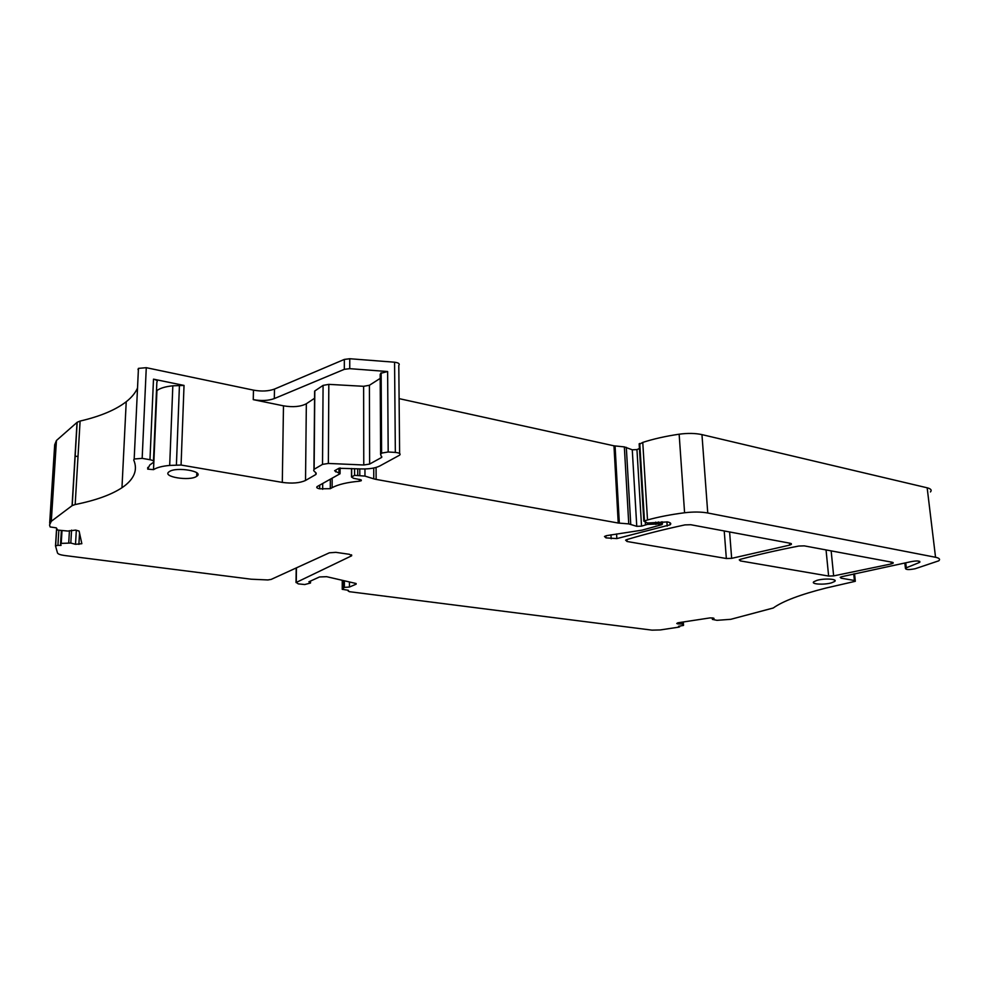 <?xml version="1.0" encoding="UTF-8"?>
<svg xmlns="http://www.w3.org/2000/svg" width="989" height="989" viewBox="0 0 989 989"><rect width="100%" height="100%" fill="white"/><g stroke="black" fill="none" stroke-linecap="round" stroke-linejoin="round"><path stroke-width="1.48" d="M354.594 468.65L354.594 475.326L351.503 477.032L353.53 478.28L360.713 479.739L361.269 480.703L359.403 481.21C347.349 482.273 338.25 484.425 332.119 487.676L330.277 488.69L319.682 488.801C316.999 488.245 316.146 487.515 317.135 486.588L340.08 473.731L334.603 470.752L338.955 468.279L361.022 468.922C369.058 469.157 375.288 468.18 379.714 466.017L399.63 455.15C400.891 453.778 399.457 452.875 395.34 452.418L388.183 451.985L381.593 453.098L380.604 454.52L381.729 457.375L369.639 464.064L363.767 464.991L328.36 463.445L322.525 464.373L313.946 469.379L313.711 470.69L316.196 473.162L315.973 474.436L305.527 480.456C299.791 483.077 292.052 483.72 282.298 482.397L181.074 465.04L169.688 465.423C162.221 466.116 156.843 467.513 153.555 469.639L147.695 469.12L149.772 465.003L153.406 462.37C154.457 461.294 153.32 460.404 149.969 459.712L142.169 458.364L134.183 459.007L133.725 460.009C135.852 465.028 135.975 469.812 134.108 474.361C132.081 479.208 128.038 483.658 121.968 487.725C111.164 494.834 95.562 500.434 75.176 504.538L72.209 505.577L51.292 521.302L49.549 524.974L50.118 526.939L56.311 527.854L57.646 530.067L67.87 531.056L75.671 530.104L79.095 531.056L81.84 543.703L75.51 544.309L76.326 530.289M78.02 456.399L75.028 456.263M137.52 388.047C135.32 392.979 131.549 397.541 126.221 401.744C115.54 409.965 100.173 416.406 80.097 421.067L77.179 422.266L56.447 440.501L54.692 444.778L49.673 523.193M399.618 453.494L398.79 365.411C400.026 363.828 398.616 362.765 394.574 362.209L349.76 358.735L344.345 359.415L274.485 389.073C268.575 391.236 261.566 391.595 253.468 390.136L146.273 367.685L138.448 368.378L137.99 369.552M639.438 448.512L636.953 449.599L632.268 449.797L624.343 446.892L613.971 445.816L399.099 398.629M930.439 491.941C932.009 490.148 930.921 488.764 927.163 487.8L701.955 434.616C695.354 433.182 687.763 433.034 679.146 434.208C665.597 436.198 653.457 438.931 642.763 442.404L639.191 444.407M373.731 468.02L373.768 478.837L364.966 476.092L354.606 475.338M296.44 567.859L296.267 582.434L351.639 555.793L349.463 554.31L335.852 552.344L329.337 552.814L271.171 579.406L267.883 579.95L251.218 579.208L64.446 555.484C60.341 554.903 58.03 554.075 57.498 552.962L55.495 545.891L57.918 545.31L58.858 530.203M296.267 582.434L298.221 583.869L304.748 584.536L310.484 583.028L308.889 581.792L319.534 576.958L326.642 576.686L355.694 583.411L356.139 584.178L349.451 587.033L349.451 581.965M344.382 580.79L344.37 587.392L349.451 587.033M344.37 587.392L342.231 589.32L347.745 590.186L349.191 591.657L652.011 630.141L660.232 629.944L678.615 627.174L679.616 626.865L678.528 626.247L683.498 625.431L682.126 623.985L682.014 622.168M853.73 573.917L854.409 580.469L855.324 581.297L826.099 588.022C800.46 594.488 782.843 601.151 773.25 608L730.797 619.312L716.976 620.326L712.389 619.398L714.046 618.397L713.02 617.977L709.941 617.915L677.848 622.81L676.76 623.49L677.824 623.898L682.126 623.985M854.409 580.469L841.144 578.194L840.205 577.329L841.899 576.661L911.054 561.665C916.791 560.602 919.733 560.775 919.857 562.185L919.016 562.642L918.83 561.122M905.763 563.137L906.295 567.81L919.016 562.642M906.295 567.81L905.43 568.292C905.701 569.8 908.916 569.948 915.085 568.762L938.796 560.8C940.415 559.255 939.34 558.08 935.545 557.277L707.753 512.994C701.065 511.795 693.338 511.721 684.586 512.759C670.777 514.54 658.414 516.938 647.511 519.967L643.839 521.166L647.548 523.008L667.476 521.92C670.604 522.6 671.506 523.552 670.159 524.788L616.839 538.597L605.985 537.88L604.489 536.483L606.344 535.679L641.948 530.166L661.913 524.664L661.913 523.824L647.449 524.393L641.54 526.148L636.768 526.333L628.757 523.898L618.224 523.033L376.129 479.405L376.067 467.438M373.768 478.837L376.129 479.405M57.918 545.31L61.046 545.396L60.564 543.629L61.219 543.394L70.8 543.048L75.51 544.309M169.168 471.716C161.281 476.747 189.826 481.445 196.65 476.327L196.7 476.29C204.896 471.37 176.166 466.449 169.23 471.679L169.168 471.716M816.889 580.382L813.848 581.73C810.411 584.239 824.06 585.08 831.502 582.842L834.654 581.47C838.128 578.961 824.307 578.108 816.889 580.382M684.932 524.899C663.483 529.498 644.123 534.394 626.853 539.586L625.617 540.155L627.051 541.49L726.346 558.513L731.662 558.352L789.692 545.112L791.361 544.407L790.285 543.27L690.767 524.726L684.932 524.899M891.287 563.928L893.166 563.174L892.301 562.271L804.255 545.866L798.778 546.039C777.601 550.156 758.254 554.557 740.736 559.218L739.253 559.848L740.402 560.924L828.621 576.055L833.64 575.895L891.287 563.928L891.077 562.049M682.781 624.232L682.633 622.081M677.824 623.898L677.762 622.86M712.389 619.398L712.278 617.964M349.76 358.735L349.747 368.662L387.626 371.53L380.703 373.31L381.136 453.568M349.747 368.662L344.32 369.33L274.312 398.579C268.39 400.718 261.38 401.077 253.258 399.643L283.484 405.836C293.078 407.406 300.693 406.714 306.343 403.747L305.527 480.456M153.468 460.985L156.855 382.224C157.894 381 156.769 379.974 153.493 379.158L184.028 385.426L172.828 385.809C165.484 386.563 160.181 388.145 156.942 390.556L153.518 469.664L156.942 390.556M78.885 544.407L79.54 533.133M70.8 543.048L71.567 530.141M68.711 542.986L69.44 530.673M310.509 581.062L310.484 583.028M343.529 580.592L343.517 587.763M380.184 375.635L380.703 373.31M380.196 378.391L369.404 385.277L369.639 464.064M314.613 392.818L314.638 391.088L323.082 385.389L328.818 384.362L363.631 386.303L369.404 385.277M314.564 398.27L306.343 403.747M351.651 468.526L351.639 476.958M357.709 468.786L357.721 474.98M351.342 554.792L351.342 555.966M348.363 590.309L348.363 590.977M683.523 625.382L683.288 621.982M841.021 576.921L841.144 578.194M927.163 487.8L935.545 557.277M701.955 434.616L707.753 512.994M679.146 434.208L684.586 512.759M642.763 442.404L647.511 519.967M639.759 443.455L644.457 520.869M666.907 521.833L667.179 526.111M616.58 533.961L616.839 538.597M610.967 534.789L611.177 538.77M605.886 535.853L605.985 537.88M661.789 521.871L661.913 523.824M661.431 521.895L661.542 523.762M658.575 522.007L658.699 523.972M658.241 522.019L658.365 524.096M655.744 522.13L655.892 524.454M647.362 522.946L647.449 524.393M645.322 522.229L645.471 524.677M636.953 449.599L641.54 526.148M632.268 449.797L636.768 526.333M626.309 447.337L630.747 524.257M624.343 446.892L628.757 523.898M615.071 445.99L619.337 523.169M613.971 445.816L618.224 523.033M364.966 476.092L364.953 468.959M359.786 468.873L359.798 475.153M359.403 479.319L359.403 481.21M332.156 478.169L332.119 487.676M330.338 479.195L330.277 488.69M322.698 483.473L322.661 489.308M319.707 485.142L319.682 488.801M338.992 468.254L338.98 472.581M335.716 470.109L335.716 471.914M394.574 362.209L395.34 452.418M387.626 371.53L388.183 451.985M344.345 359.415L344.32 369.33M274.485 389.073L274.312 398.579M253.468 390.136L253.258 399.643M146.273 367.685L142.169 458.364M153.493 379.158L149.969 459.712M184.028 385.426L181.074 465.04M80.097 421.067L75.176 504.538M77.043 422.39L72.073 505.676M56.447 440.501L51.292 521.302M61.219 543.394L62.01 530.561M60.564 543.579L61.38 530.487M56.571 528.794L55.508 545.78M789.506 543.122L789.692 545.112M729.598 531.958L731.662 558.352M724.22 530.957L726.346 558.513M626.939 539.561L627.051 541.49M740.266 559.354L740.402 560.924M831.156 550.885L833.64 575.895M826.05 549.933L828.621 576.055M356.139 583.547L356.139 584.178M342.231 589.32L342.256 580.296M380.184 374.386L380.604 454.52M381.581 456.473L381.593 457.474M363.631 386.303L363.767 464.991M328.818 384.362L328.36 463.445M323.082 385.389L322.525 464.373M314.811 390.952L314.119 469.268M315.8 472.767L315.788 474.559M283.484 405.836L282.298 482.397M179.442 385.178L176.413 464.842M172.828 385.809L169.688 465.423M147.769 467.401L147.695 469.12M351.515 468.514L351.503 477.032M351.639 554.965L351.639 555.793M296.206 567.97L296.02 582.57M348.19 590.272L348.19 591.063M854.533 573.731L855.262 580.728M919.77 561.406L919.857 562.172M904.873 563.396L905.43 568.292M639.154 443.801L643.839 521.166M670.023 522.761L670.159 524.788M662.309 521.858L662.445 523.997M361.269 480.011L361.269 480.703M340.092 467.921L340.08 473.002M138.448 368.378L134.183 459.007M126.221 401.744L121.968 487.725M77.179 422.266L72.209 505.577M60.626 543.517L61.417 530.5M56.657 529.164L55.631 545.631M791.287 543.579L791.361 544.407M893.092 562.518L893.166 563.174M381.148 372.779L381.593 453.098M381.729 456.572L381.729 457.375M314.638 391.088L313.946 469.379M315.986 472.965L315.973 474.436M153.851 461.715L153.505 469.664M196.811 472.829L196.7 476.29M834.506 580.011L834.654 581.47"/></g></svg>
